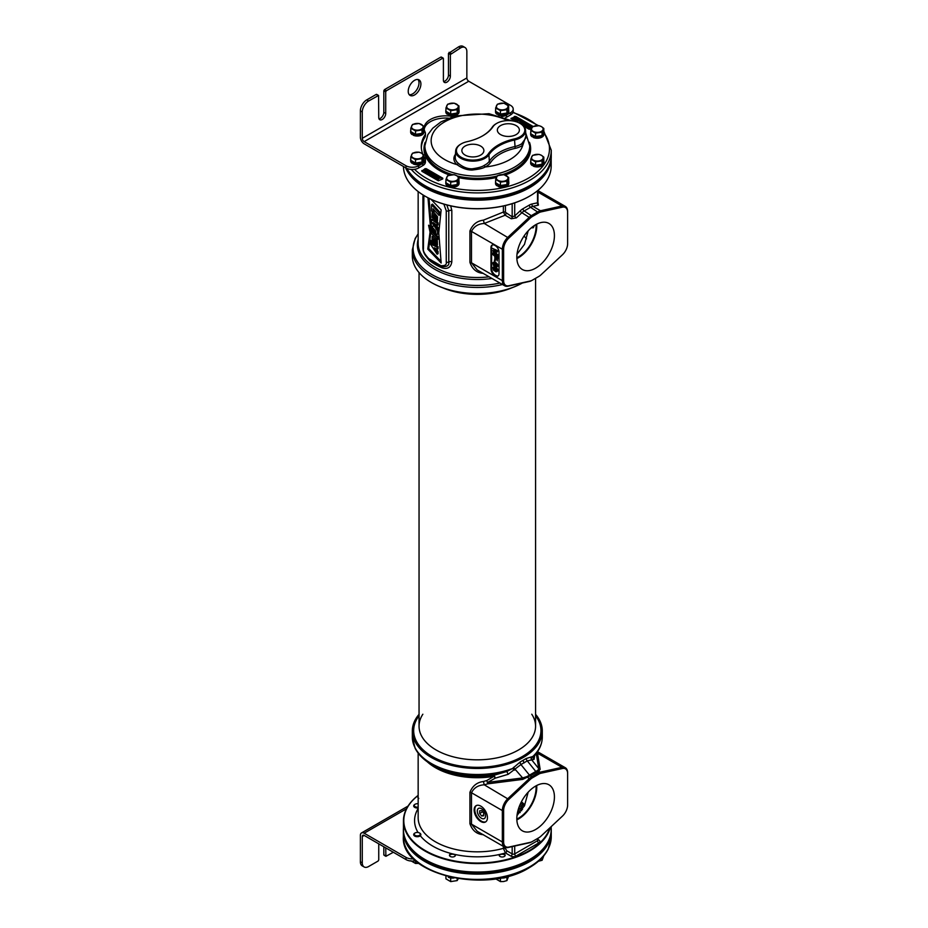<?xml version="1.0" encoding="UTF-8"?>
<svg xmlns="http://www.w3.org/2000/svg" width="928" height="928" viewBox="0 0 928 928"><rect width="100%" height="100%" fill="white"/><g stroke="black" fill="none" stroke-linecap="round" stroke-linejoin="round"><path stroke-width="1.39" d="M522.383 283.005A64.531 37.259 180 0 1 431.671 282.68A64.531 37.259 180 0 1 431.52 282.599M418.157 233.81L415.152 238.554L412.322 249.934L412.322 255.977A64.983 37.514 0 0 0 431.358 282.506A64.983 37.514 0 0 0 522.36 283.017M567.623 212.28L567.623 211.549A11.298 6.519 120 0 0 565.291 206.376A11.298 6.519 120 0 0 561.997 205.993L540.514 210.749A11.298 6.519 120 0 0 538.159 211.7L531.814 215.354A11.298 6.519 120 0 0 529.47 217.117L507.976 237.174A11.298 6.519 120 0 0 502.35 249.238L502.35 280.639A11.298 6.519 120 0 0 504.681 285.801A11.298 6.519 120 0 0 507.976 286.195L529.47 281.439A11.298 6.519 120 0 0 531.814 280.488L538.785 276.463A10.394 6.009 120 0 0 540.954 274.839L562.438 254.782A10.394 6.009 120 0 0 567.623 243.681L567.623 212.28A10.394 6.009 120 0 0 562.438 207.164L540.954 211.92A10.394 6.009 120 0 0 538.785 212.79L532.452 216.456A10.394 6.009 120 0 0 530.282 218.08L508.799 238.136A10.394 6.009 120 0 0 503.614 249.238L503.614 280.639A10.394 6.009 120 0 0 508.799 285.754L530.282 280.998A10.394 6.009 120 0 0 532.452 280.128M503.359 206.004L503.359 212.071L483.418 220.156C476.98 220.968 472.491 224.576 469.928 230.979L469.928 262.38A2.691 1.554 180 0 1 471.494 262.821L477.189 269.932L504.681 285.801M469.928 262.38C472.329 269.271 476.83 272.936 483.418 273.377M423.864 195.46L423.435 248.832C422.89 250.943 424.676 254.237 428.817 258.715A1.798 0.893 125.9 0 0 429.026 259.422A1.798 0.893 125.9 0 0 429.13 259.48L441.438 266.591A2.691 1.311 113.3 0 1 441.983 267.821C447.679 269.48 450.95 267.438 451.82 261.731L451.82 210.494L450.672 205.865M427.344 257.949L429.861 260.814A2.691 1.763 127.8 0 0 429.525 259.794M529.412 196.249A73.498 42.433 180 0 1 529.285 196.33A73.498 42.433 180 0 1 425.337 196.33A73.498 42.433 180 0 1 425.21 196.249M405.559 167.713A73.88 42.653 0 0 0 457.434 198.615A73.88 42.653 0 0 0 529.552 187.7A73.88 42.653 0 0 0 551.116 159.43M403.436 166.483A73.88 42.653 0 0 0 425.07 196.168A73.88 42.653 0 0 0 529.552 196.168L529.552 196.168A73.88 42.653 0 0 0 551.186 166.008L551.186 158.63M517 254.191L524.471 244.377L528.183 230.817M526.489 238.856A54.021 31.192 0 0 0 524.018 236.083M536.013 224.53A24.87 14.361 -60 0 1 536.094 226.42A24.87 14.361 -60 0 1 516.826 257.764M531.245 227.87L533.264 227.754L534.424 225.492M536.697 224.17A25.833 14.906 -60 0 1 536.767 226.038A25.833 14.906 120 0 1 516.85 258.541M554.422 235.608A26.587 15.347 120 0 0 548.61 223.277A26.587 15.347 120 0 0 528.241 230.759A26.587 15.347 120 0 0 516.826 257.311A26.587 15.347 120 0 0 522.035 269.306A26.587 15.347 120 0 0 542.625 262.566A26.587 15.347 120 0 0 554.422 235.608M499.02 252.207A5.382 3.109 -120 0 0 495.216 245.618L494.775 245.363A5.382 3.109 -120 0 0 492.084 245.096A5.382 3.109 -120 0 0 490.97 247.556L490.97 268.981A5.382 3.109 -120 0 0 494.775 275.57L495.216 275.825A5.382 3.109 -120 0 0 497.907 276.092A5.382 3.109 -120 0 0 499.02 273.632L499.02 252.207M492.42 244.946A5.382 3.109 -120 0 0 491.608 247.196L491.608 268.61A5.382 3.109 -120 0 0 495.401 275.198L495.854 275.454A5.382 3.109 -120 0 0 498.208 275.871M494.554 253.309L493.406 252.648L492.78 253.657L497.211 256.221L497.211 255.258L493.244 251.372L497.211 252.056L497.211 251.094L492.78 248.53L496.271 251.186L492.78 250.664L496.271 255.038L492.78 253.019M497.211 256.221L497.849 254.887L494.473 251.581M497.211 252.056L497.849 250.734L492.78 248.53M495.192 250.572L492.78 250.664M495.424 259.457L495.424 256.673L496.642 257.381L497.211 260.919L497.211 257.068L492.78 254.516L494.856 256.348L494.856 259.121L496.051 259.086L496.051 257.044M497.211 260.919L497.849 256.708L493.406 254.144L492.78 254.516M494.856 261.905L495.482 260.037L494.38 260.13L494.856 261.905L494.38 260.13M496.84 266.997L497.849 265.675L497.188 263.796L494.728 262.056L492.872 262.891L493.441 265.35L495.888 267.09L497.118 266.626L496.84 264.642L495.424 263.076L493.151 262.52M496.84 271.684L497.849 270.373L497.188 268.494L494.728 266.754L492.872 267.589L493.441 270.048L495.888 271.788L497.118 271.324L496.55 268.853L493.151 267.218M496.666 266.162L494.728 265.153L493.963 262.984M496.666 270.86L494.728 269.851L493.963 267.682M497.849 250.734L497.211 251.094M497.849 254.887L497.211 255.258M495.32 263.564L496.642 265.176L496.457 266.452L494.659 265.953L493.336 264.341L493.534 263.053L495.32 263.564M495.32 268.25L496.642 269.874L496.457 271.15L494.659 270.651L493.336 269.027L493.534 267.751L495.32 268.25M497.849 256.708L497.211 257.068M495.482 260.037L494.856 260.408M496.051 262.717L495.424 263.076M495.204 262.23L494.566 262.589M496.526 263.1L495.888 263.459M496.805 263.366L496.178 263.726M497.188 263.796L496.55 264.167M497.466 264.283L496.84 264.642M497.756 264.979L497.118 265.338M497.849 265.675L497.211 266.034M497.756 266.255L497.118 266.626M494.067 261.998L493.441 262.357M494.45 261.998L493.812 262.369M494.728 262.056L494.102 262.427M493.882 263.378L493.244 263.749M493.974 263.97L493.336 264.341M494.16 264.399L493.534 264.77M494.728 265.153L494.102 265.524M495.297 265.582L494.659 265.953M495.958 265.965L495.32 266.336M496.526 266.185L495.888 266.556M496.051 267.415L495.424 267.774M495.204 266.916L494.566 267.287M496.526 267.786L495.888 268.157M496.805 268.064L496.178 268.424M497.188 268.494L496.55 268.853M497.466 268.981L496.84 269.34M497.756 269.677L497.118 270.036M497.849 270.373L497.211 270.732M497.756 270.953L497.118 271.324M494.067 266.696L493.441 267.055M494.45 266.696L493.812 267.067M494.728 266.754L494.102 267.125M493.882 268.076L493.244 268.447M493.974 268.668L493.336 269.027M494.16 269.097L493.534 269.456M494.728 269.851L494.102 270.21M495.297 270.28L494.659 270.651M495.958 270.663L495.32 271.034M496.526 270.883L495.888 271.254M483.418 220.156L484.254 223.474C478.222 223.787 473.964 226.444 471.494 231.42L471.494 262.821L502.35 280.639L503.614 280.639M505.412 205.529L505.412 212.268A1.798 1.032 180 0 0 503.359 212.071L505.122 215.226L484.254 223.474L508.799 238.136M514.704 202.849L514.704 215.957L512.175 216.862A1.798 1.032 -60 0 1 511.282 218.776L516.351 217.871A1.798 0.684 47 0 1 514.704 215.957L520.214 210.818A13.085 7.552 -60 0 1 522.94 208.765L529.285 205.111A13.085 7.552 -60 0 1 532.011 204.009L537.521 202.791A1.798 1.299 -102.5 0 0 538.414 205.134L538.066 202.907M538.043 192.224A2.691 2.482 -164.8 0 0 538.263 192.293L538.043 192.989M538.043 190.832L538.263 192.293L561.997 205.993L562.438 207.164M538.159 276.834L538.159 276.834A11.298 6.519 120 0 0 538.17 276.822L538.785 276.463M537.521 202.223L537.521 190.727M428.817 258.715L440.881 265.675C445.046 265.953 446.832 264.724 446.252 262.009L446.252 210.784L443.862 204.102M427.982 197.78L430.453 227.128L428.574 225.214L430.047 232.139L427.773 249.122L441.16 262.995L438.782 232.974L441.148 209.879L430.905 199.23M436.578 217.268L432.158 212.802L432.065 217.338L436.508 221.769L436.578 217.268M435.812 218.962C435.29 216.468 434.304 215.342 432.877 215.563C433.399 218.022 434.385 219.159 435.812 218.962L435.638 219.321M436.578 240.955L432.158 236.489L432.065 241.025L436.508 245.468L436.578 240.955M435.812 242.718C435.29 240.224 434.304 239.099 432.877 239.32C433.399 241.79 434.385 242.916 435.812 242.718L435.638 243.078M431.543 204.682L438.99 212.895L438.99 215.354L433.086 208.846L433.086 212.628L431.543 210.923L431.543 204.682L432.494 204.137L439.942 212.35L439.942 214.797L438.99 215.354M437.134 230.48L431.497 221.862L431.497 219.472L437.146 223.346L437.146 225.458L433.225 222.581L437.134 228.218L437.134 230.48L438.086 229.935L438.086 227.673L435.94 224.576M433.817 228.798C432.668 228.671 432.448 229.657 433.167 231.768L431.891 230.411L432.17 226.362L436.589 234.784L433.817 233.102L433.817 228.798L433.086 228.532M435.8 231.571L434.849 232.383C436.195 232.708 436.195 231.849 434.849 229.808L434.849 232.383L435.708 232.766M429.235 225.898L432.355 232.244L437.216 237.51L437.216 239.679L431.311 233.288L428.84 226.049L429.792 225.504M434.292 247.776L437.123 251.998L437.123 254.226L429.316 242.463L429.536 240.758L432.367 244.795L437.123 247.219L437.123 249.365L434.292 247.776M446.252 210.784A1.798 1.032 -0 0 0 448.781 210.784L446.82 204.926M440.881 265.675A1.798 1.16 113.3 0 0 441.438 266.591C447.006 266.997 449.442 265.466 448.781 262.021L448.781 210.784A2.691 1.554 0 0 1 451.82 210.494M433.805 212.21L437.529 216.723L437.459 221.224L436.508 221.769M433.828 238.774C434.35 241.234 435.336 242.37 436.763 242.173M433.828 215.018C434.35 217.477 435.336 218.614 436.763 218.416M429.502 242.742L428.724 248.576L441.032 261.325M430.847 232.696L429.792 240.607M429.026 198.314L431.404 226.583L430.453 227.128M432.158 236.489L433.701 235.874M436.23 234.865L438.155 236.953L438.155 239.122L437.216 239.679L437.459 244.911L436.508 245.468M434.037 209.89L434.037 212.083L433.086 212.628M436.566 221.746L438.097 222.801L438.097 224.912L437.146 225.458M431.497 219.472L433.109 219.379M432.17 226.362L434.118 225.864M437.564 230.237L437.54 234.227L436.589 234.784M433.77 228.717L433.817 229.819M432.355 232.244L433.817 232.255M431.056 226.78L431.694 229.286M436.404 248.959L438.074 251.453L438.074 253.68L437.123 254.226M435.8 245.514L438.074 246.674L438.074 248.808L437.123 249.365M429.536 240.758L430.488 240.201L433.318 244.238L435.093 245.143M427.773 249.122L428.724 248.576M438.99 212.895L439.942 212.35M437.134 228.218L438.086 227.673M437.146 223.346L438.097 222.801M437.216 237.51L438.155 236.953M430.256 227.476L431.207 226.931M437.123 251.998L438.074 251.453M437.123 247.219L438.074 246.674M432.367 244.795L433.318 244.238M535.572 714.328A64.983 37.514 180 0 1 542.3 730.951L542.3 736.994C542.207 743.954 539.377 750.358 533.832 756.192L526.199 758.512L520.121 762.027L512.569 768.5L506.804 771.47L494.23 775.216L495.262 778.151L487.699 782.385L522.65 777.942L526.849 776.632L537.857 770.286L538.762 768.639L536.407 754.267L534.69 755.392L534.076 759.371L527.278 760.879L520.933 764.544L508.161 774.323L495.262 778.151L494.009 776.33L486.782 780.529L483.418 781.492C476.98 782.304 472.491 785.912 469.928 792.315L469.928 823.716C472.329 830.606 476.83 834.272 483.418 834.713M542.3 730.951A64.983 37.514 180 0 1 523.264 757.48A64.983 37.514 180 0 1 452.446 765.612A64.983 37.514 180 0 1 412.322 730.951A64.983 37.514 180 0 1 419.05 714.328M535.572 714.56A64.531 37.259 0 0 1 522.94 756.923A64.531 37.259 180 0 1 440.081 761.018A64.531 37.259 180 0 1 419.05 714.56M533.832 756.192L533.484 756.749A2.691 2.598 -161.1 0 0 534.076 759.371M542.3 736.994A64.983 37.514 180 0 1 531.895 757.352A2.691 2.413 -70.8 0 0 532.208 759.928M427.182 761.702A59.16 34.15 0 0 0 494.009 776.33A2.691 0.615 -99.6 0 1 494.23 775.216A59.949 34.614 180 0 1 434.919 766.482L431.914 764.753A64.194 37.062 180 0 0 506.804 771.47L508.161 774.323M412.322 730.951L412.322 736.994A64.983 37.514 180 0 0 446.229 769.938A64.983 37.514 180 0 0 512.569 768.5L514.53 770.136M513.474 767.398L522.65 777.942L522.708 779.392L530.248 775.785L531.814 776.69A11.298 6.519 120 0 0 529.47 778.453L507.976 798.509A11.298 6.519 120 0 0 502.35 810.573L502.35 841.974A11.298 6.519 120 0 0 504.681 847.136A11.298 6.519 120 0 0 507.976 847.531L529.47 842.775A11.298 6.519 120 0 0 531.814 841.824L538.785 837.798A10.394 6.009 120 0 0 540.954 836.174L562.438 816.118A10.394 6.009 120 0 0 567.623 805.017L567.623 773.616A10.394 6.009 120 0 0 562.438 768.5L540.954 773.256A10.394 6.009 120 0 0 538.785 774.126L532.452 777.78A10.394 6.009 120 0 0 530.282 779.416L508.799 799.46A10.394 6.009 120 0 0 503.614 810.573L503.614 841.974A10.394 6.009 120 0 0 508.799 847.09L530.282 842.334A10.394 6.009 120 0 0 532.452 841.452M520.121 762.027A2.691 1.508 -114.9 0 0 520.933 764.544L529.296 774.938A2.691 1.554 60 0 0 530.248 775.785L538.785 771.087L540.154 769.324A2.691 2.459 -9.3 0 1 538.762 768.639L531.582 759.707A2.691 2.39 -69.8 0 1 531.303 757.109M526.199 758.512A2.691 1.589 -125.3 0 0 527.278 760.879L535.63 771.272A2.691 1.554 60 0 0 536.581 772.119L538.159 773.024L531.814 776.69L532.452 777.78M537.521 751.657L537.799 754.94A2.691 2.459 -9.3 0 1 536.407 754.267A2.691 2.61 -141.9 0 1 536.013 753.698M567.623 773.616L567.623 772.885A11.298 6.519 120 0 0 565.291 767.711A11.298 6.519 120 0 0 561.997 767.328L540.514 772.084A11.298 6.519 120 0 0 538.159 773.024L538.785 774.126M536.767 752.712A2.691 2.482 -164.8 0 0 538.263 753.629L561.997 767.328L562.438 768.5M418.157 753.107L418.157 817.672A59.16 34.15 0 0 0 503.359 848.343L505.482 852.971A62.744 36.227 180 0 1 503.092 853.621L499.531 854.479A2.981 1.717 0 0 0 499.206 855.256A2.981 1.717 0 0 0 502.176 856.985A2.981 1.717 0 0 0 505.157 855.256A2.981 1.717 0 0 0 503.092 853.621M451.53 853.621L455.091 854.479A2.981 1.717 0 0 1 455.416 855.256A2.981 1.717 0 0 1 454.546 856.474A2.981 1.717 0 0 1 451.298 856.846A2.981 1.717 0 0 1 449.465 855.256A2.981 1.717 0 0 1 450.335 854.05A2.981 1.717 0 0 1 451.53 853.621A62.744 36.227 180 0 1 420.303 835.734M418.737 798.486L417.113 796.247A73.498 42.433 0 0 0 449.117 859.792A73.498 42.433 0 0 0 549.678 828.031M551.186 826.616L551.186 829.377A73.88 42.653 180 0 1 529.552 859.548L528.914 859.908A72.987 42.131 180 0 1 425.708 859.908A72.987 42.131 180 0 1 425.384 859.722M528.914 859.908L529.552 859.548A73.88 42.653 180 0 1 425.07 859.548A73.88 42.653 180 0 1 403.436 829.377L403.436 820.909A73.88 42.653 180 0 1 417.867 795.586M550.327 827.428A73.88 42.653 180 0 1 529.552 851.069A73.88 42.653 180 0 1 449.036 860.314A73.88 42.653 180 0 1 403.436 820.909M418.157 795.319L417.113 796.247M517 815.515L524.471 805.713L528.183 792.152M536.013 785.865A24.87 14.361 -60 0 1 536.094 787.756A24.87 14.361 -60 0 1 516.826 819.099M536.697 785.506A25.833 14.906 120 0 1 536.767 787.373A25.833 14.906 -60 0 1 516.85 819.865M516.826 818.647A26.587 15.347 120 0 0 522.035 830.641A26.587 15.347 120 0 0 542.625 823.89A26.587 15.347 120 0 0 554.422 796.943A26.587 15.347 120 0 0 548.61 784.601A26.587 15.347 120 0 0 528.241 792.094A26.587 15.347 120 0 0 516.826 818.647M469.928 823.716A2.691 1.554 180 0 1 471.494 824.157L477.189 831.268L504.681 847.136M483.418 781.492L484.254 784.81C478.222 785.123 473.964 787.779 471.494 792.756L471.494 824.157L502.35 841.974L503.614 841.974M522.708 779.392L487.768 783.835L486.782 780.529L487.768 783.835L484.254 784.81L508.799 799.46M540.154 769.324L537.799 754.94A2.691 2.482 23.6 0 1 536.059 753.64M487.455 817.672A9.408 5.429 60 0 1 485.506 821.976A9.408 5.429 60 0 1 478.245 819.459A9.408 5.429 60 0 1 474.138 809.993A9.408 5.429 60 0 1 476.087 805.678A9.408 5.429 60 0 1 483.349 808.195A9.408 5.429 60 0 1 487.455 817.672M538.159 838.17L538.159 838.17A11.298 6.519 120 0 0 538.17 838.158L538.785 837.798M485.808 821.779A9.408 5.429 60 0 1 478.674 818.867A9.408 5.429 60 0 1 474.776 809.622A9.408 5.429 60 0 1 476.424 805.516M485.564 815.851A5.846 3.376 -120 0 0 483.059 810.005A5.846 3.376 -120 0 0 478.57 808.358A5.846 3.376 -120 0 0 477.294 811.072A5.846 3.376 -120 0 0 479.892 817.011A5.846 3.376 -120 0 0 484.416 818.496A5.846 3.376 -120 0 0 485.564 815.851M518.659 808.23A3.016 1.74 0 0 0 522.058 807.244A3.016 1.74 0 0 0 521.432 805.295A3.016 1.74 0 0 0 519.958 804.831M517.012 815.422A3.016 1.74 0 0 0 517.464 815.016A3.016 1.74 0 0 0 517.314 813.427M522.51 809.425A3.016 1.74 0 0 0 518.126 809.947M517.789 811.223A3.016 1.74 0 0 0 517.975 811.536A3.016 1.74 0 0 0 518.59 812.058A3.016 1.74 0 0 0 520.214 812.545M521.536 807.696A2.239 1.299 0 0 0 521.536 807.627A2.239 1.299 0 0 0 520.886 806.71A2.239 1.299 0 0 0 519.344 806.339M521.629 810.747A2.239 1.299 0 0 0 518.485 811.93A2.239 1.299 0 0 0 518.485 812M511.943 287.773A58.267 33.64 180 0 1 442.679 287.773M535.572 715.801A63.638 36.737 0 0 1 522.313 756.564A63.638 36.737 180 0 1 441.392 760.914A63.638 36.737 180 0 1 419.05 715.801M531.767 714.224A58.267 33.64 0 0 1 535.572 726.195A58.267 33.64 0 0 1 518.508 749.975A58.267 33.64 180 0 1 455.01 757.271A58.267 33.64 180 0 1 419.05 726.195A58.267 33.64 180 0 1 422.855 714.224M406.394 168.177A73.95 42.688 0 0 0 425.024 186.261A73.95 42.688 0 0 0 505.609 195.518A73.95 42.688 0 0 0 551.255 156.078A73.95 42.688 0 0 0 551.255 155.776M405.907 167.91A73.95 42.688 0 0 0 425.024 186.992A73.95 42.688 0 0 0 505.609 196.249A73.95 42.688 0 0 0 551.255 156.809A73.95 42.688 0 0 0 551.255 156.438M403.436 828.298A73.95 42.688 0 0 0 403.367 830.119A73.95 42.688 0 0 0 425.024 860.302A73.95 42.688 0 0 0 505.609 869.559A73.95 42.688 0 0 0 551.255 830.119A73.95 42.688 0 0 0 551.186 828.298M403.367 830.479A73.95 42.688 0 0 0 403.367 830.85A73.95 42.688 0 0 0 425.024 861.033A73.95 42.688 0 0 0 505.609 870.29A73.95 42.688 0 0 0 551.255 830.85A73.95 42.688 0 0 0 551.255 830.479M406.812 168.374A73.95 42.688 0 0 0 425.024 185.681A73.95 42.688 0 0 0 529.598 185.681L529.598 185.681A73.95 42.688 0 0 0 551.255 155.486L551.255 150.22L543.796 131.126M529.088 185.971L529.598 185.681L529.088 185.971A73.231 42.282 180 0 1 425.523 185.971A73.231 42.282 180 0 1 425.279 185.82M442.772 178.211L442.772 178.942L442.772 178.211L426.288 168.699L425.024 168.699L421.857 171.262L438.329 180.774L442.772 178.942L437.993 176.181L436.241 177.202L437.946 178.57L435.487 177.782L437.134 179.046L438.55 178.454L436.902 177.19L437.981 176.575L440.232 177.48L439.895 178.408L439.895 177.677M533.113 126.452L515.655 116.371L510.957 118.564L515.945 121.661M523.589 126.08L528.972 129.178L531.535 128.424M526.037 137.715L521.78 143.701A17.62 10.173 180 0 1 514.704 146.601A44.231 25.532 0 0 0 489.323 161.252A17.62 10.173 180 0 1 484.312 165.335A1.346 0.708 -116.2 0 0 485.182 166.97C483.128 168.281 478.802 169.302 472.201 170.033C467.213 170.114 462.156 168.328 457.017 164.639A18.966 10.95 180 0 1 455.451 154.315M484.312 165.335C482.456 166.762 478.407 167.922 472.178 168.815C467.41 168.942 462.736 167.063 458.142 163.177A17.62 10.173 180 0 1 455.265 157.215L455.671 150.835A17.214 9.941 180 0 1 460.706 144.176A17.214 9.941 180 0 1 460.972 144.026M525.932 135.987L522.8 145.244A18.966 10.95 180 0 1 515.179 148.364A42.885 24.754 0 0 0 490.576 162.574A1.346 1.021 -146.3 0 1 489.323 161.252L488.94 154.779A17.214 9.941 180 0 1 469.417 160.938A17.214 9.941 180 0 1 455.671 150.835M466.958 141.717A16.449 9.5 0 0 0 461.239 143.863A16.449 9.5 0 0 0 463.907 158.549A16.449 9.5 0 0 0 488.232 154.002A45.391 26.204 180 0 1 514.274 138.956A16.449 9.5 0 0 0 520.005 123.378A16.449 9.5 0 0 0 496.735 123.378A16.449 9.5 0 0 0 493.012 126.684A45.391 26.204 180 0 1 482.746 135.79A45.391 26.204 180 0 1 466.958 141.717M496.735 123.378L496.202 123.691A17.214 9.941 180 0 0 492.304 127.136A44.637 25.775 180 0 1 482.479 135.952M488.232 154.002L488.94 154.779A44.637 25.775 180 0 1 514.553 139.989L514.274 138.956M516.154 125.593A11.02 6.357 0 0 0 504.043 124.248A11.02 6.357 0 0 0 497.35 130.233A11.02 6.357 0 0 0 500.575 134.595A11.02 6.357 0 0 0 512.465 135.998A11.02 6.357 0 0 0 519.378 130.233A11.02 6.357 0 0 0 516.154 125.593M465.09 155.08A11.02 6.357 180 0 1 461.866 150.73A11.02 6.357 180 0 1 468.547 144.733A11.02 6.357 180 0 1 480.669 146.09A11.02 6.357 180 0 1 483.882 150.73A11.02 6.357 180 0 1 476.98 156.484A11.02 6.357 180 0 1 465.09 155.08M520.26 123.528A17.214 9.941 180 0 1 520.538 123.691A17.214 9.941 180 0 1 525.561 130.349A17.214 9.941 180 0 1 514.553 139.989L515.179 148.364M421.857 170.532L421.857 171.262L426.288 169.43L427.425 170.091L424.258 171.912L426.636 173.06L428.991 172.237L429.014 170.996L430.592 171.912L427.82 173.977L430.58 172.376L429.467 174.928L430.07 175.276L433.237 173.443L434.165 173.977L431.392 176.03L434.559 174.197L436.206 175.16L434.408 174.974L436.322 176.076L431.914 176.343L434.292 177.712L432.784 176.448L436.253 176.506L436.926 176.111L436.473 175.311L437.993 176.181M430.546 174.534L431.184 172.26L432.842 173.211L430.14 174.766L431.184 172.26L430.592 171.912M425.836 172.828L425.836 173.559L427.448 173.733M429.304 172.666L429.397 171.46M427.82 173.977L427.82 174.708L430.163 173.362M430.07 175.276L430.07 176.007L432.75 174.452M432.46 176.146L434.408 175.021M434.292 177.712L434.292 178.443L434.629 177.515M434.118 177.225L436.241 177.236M434.408 174.974L434.733 175.902L436.044 176.181L436.067 175.462M436.241 177.202L436.694 178.199L437.912 178.594L437.888 177.84M436.206 178.814L436.206 179.545L438.074 179.614L438.619 178.188M437.796 177.41L439.895 178.408M425.685 172.272L427.414 171.286L428.62 171.982L428.608 171.239L428.597 172.005L426.915 172.747L425.059 171.912L427.414 170.543L428.608 171.239M429.014 170.996L427.425 170.091M429.397 172.504L429.397 171.773M429.258 172.689L429.258 172.005M428.991 172.84L428.991 172.237M427.97 173.432L427.97 172.817M427.576 173.664L427.576 172.979M427.17 173.791L427.17 173.049M426.636 173.791L426.636 173.06M426.242 173.71L426.242 172.979M424.258 172.643L424.258 171.912M433.237 174.046L432.842 173.211M434.559 174.928L434.165 173.977M427.414 171.286L427.414 170.543M427.425 174.476L427.425 173.745M429.467 175.659L429.467 174.928M430.986 176.54L430.986 175.81M431.914 177.074L431.914 176.343M435.8 176.042L435.8 175.311M435.406 175.891L435.406 175.16M435.07 175.856L435.07 175.125M434.733 175.902L434.733 175.16M436.717 176.923L436.717 176.308M436.589 176.993L436.589 176.39M436.253 177.19L436.253 176.506M435.916 177.271L435.916 176.54M436.694 178.199L436.694 177.468M437.169 178.234L437.169 177.503M437.981 177.306L437.981 176.575M438.55 179.185L438.55 178.454M438.341 179.452L438.341 178.721M438.074 179.614L438.074 178.884M437.598 179.73L437.598 179M437.134 179.777L437.134 179.046M436.601 179.696L436.601 178.965M435.545 179.092L435.545 178.362M437.494 178.35L437.494 177.608M512.221 118.355L511.224 118.935L511.224 118.204M532.44 126.8L515.608 117.079M531.361 126.173L530.955 127.136L531.709 127.565M532.069 127.356L529.656 127.368L530.224 128.424M528.832 126.881L529.552 125.129L527.951 127.391L530.712 125.802M529.146 124.886L525.967 126.718L526.246 127.612L528.102 126.544M526.246 126.881L528.948 125.326L527.406 127.542L528.194 128.308M528.856 127.913L529.656 127.461M530.143 127.182L530.955 126.707M526.64 125.164L527.626 125.338L526.64 125.164L527.023 126.115M526.594 123.424L524.204 124.062L524.888 125.187L524.877 123.992L526.733 124.039L525.074 125.268L523.589 124.41L523.844 125.489L526.675 124.712L527.011 123.656M525.294 124.48L526.431 124.526M523.218 124.897L523.241 125.709M523.844 125.489L524.459 126.347L526.64 125.466M527.116 125.048L527.232 124.016M524.656 122.299L520.747 123.702L524.007 122.461L524.239 124.039M525.028 123.586L524.842 122.403M521.524 124.306L524.262 123.273L524.25 122.531M521.884 120.698L521.478 121.661L522.232 122.102M519.39 120.965L520.028 122.078L520.364 121.15L519.39 120.965L520.364 121.15M519.854 120.849L520.504 119.898L516.687 120.501L519.552 120.872M518.833 118.935L518.659 119.967M514.158 118.807L515.806 117.276L514.124 117.067L512.186 118.448L516.478 119.608L515.4 120.222L513.729 119.642L515.295 121.29L516.096 120.826L516.188 121.73M517.43 122.16L518.021 121.278L516.931 121.104M515.295 120.559L517.047 119.538L515.956 118.517L515.956 119.225L517.383 119.225M515.956 118.517L517.43 118.517L517.662 119.921L517.778 118.32M517.499 118.169L515.655 118.424L515.574 120.13M515.806 118.332L515.84 117.52M512.186 118.448L512.43 119.631L513.729 119.689M512.824 118.042L514.692 117.172L515.423 117.438L514.854 118.192L512.604 118.529L515.168 117.972M530.955 126.405L532.208 127.124M529.853 129.305L531.814 127.832M528.194 128.737L528.194 127.994L529.853 128.957M529.656 127.368L530.862 128.064L529.981 128.563L528.194 127.994M527.823 127.786L530.99 126.382M524.204 124.062L525.294 124.224M524.227 123.296L525.051 122.763M521.478 120.93L522.87 121.73L520.098 123.331L523.554 122.241M518.497 119.132L519.796 119.886L516.096 120.791L518.021 121.278M517.383 119.028L517.963 118.749M527.406 128.273L527.406 127.542M525.967 127.449L525.967 126.718M527.139 125.013L527.139 124.282M525.666 126.022L525.666 125.292M525.283 126.196L525.283 125.466M524.923 126.301L524.923 125.57M524.459 126.347L524.459 125.616M524.146 126.312L524.146 125.582M523.427 125.906L523.427 125.257M523.264 125.732L523.264 125.083M526.199 124.387L526.199 123.656M525.944 124.317L525.944 123.586M525.666 124.317L525.666 123.586M525.422 124.41L525.422 123.679M524.888 125.187L524.888 124.456M524.007 123.204L524.007 122.461M523.728 123.192L523.728 122.461M523.438 123.262L523.438 122.531M523.114 123.389L523.114 122.658M524.97 123.61L524.97 123.03M520.028 122.078L520.028 121.348M520.167 120.826L520.167 120.095M517.186 121.058L517.186 120.315M516.815 121.046L516.815 120.42M517.708 122.136L517.708 121.406M517.256 122.102L517.256 121.452M516.362 121.788L516.362 121.174M516.154 121.707L516.154 120.965M513.729 120.385L513.729 119.642M515.469 120.06L515.469 119.329M515.307 119.898L515.307 119.155M517.836 119.712L517.836 118.981M517.662 119.921L517.662 119.19M517.163 119.097L517.163 118.355M516.908 119.028L516.908 118.297M516.629 119.028L516.629 118.285M516.339 119.086L516.339 118.355M516.084 119.178L516.084 118.448M514.541 119.376L514.541 118.645M515.156 119.028L515.156 118.297M513.915 119.538L513.915 118.9M513.555 119.735L513.555 119.004M513.207 119.77L513.207 119.039M512.778 119.758L512.778 119.028M512.43 119.631L512.43 118.9M512.221 119.434L512.221 118.703M515.771 118.355L515.771 117.717M515.446 118.645L515.446 118.065M515.26 117.856L515.26 117.264M514.959 117.902L514.959 117.172M514.692 117.902L514.692 117.172M514.1 118.03L514.1 117.299M513.648 118.239L513.648 117.508M513.184 118.506L513.184 117.775M551.255 831.14A73.95 42.688 180 0 1 551.255 831.43A73.95 42.688 180 0 1 529.598 861.625A73.95 42.688 180 0 1 449.013 870.87A73.95 42.688 180 0 1 403.367 831.43A73.95 42.688 180 0 1 403.367 831.14M501.584 116.534A8.967 5.174 0 0 0 506.468 115.084L510.586 112.706A8.967 5.174 0 0 0 513.207 109.052A8.967 5.174 0 0 0 510.586 105.398L468.756 81.246L364.17 141.613A2.691 1.554 60 0 1 362.268 138.33L362.268 111.975L360.377 110.884A8.967 5.174 -60 0 1 366.711 99.899L376.223 94.412L376.849 94.784M443.665 81.525A4.93 2.842 120 0 0 448.468 75.017L448.468 53.43L458.606 46.841A8.967 5.174 -60 0 1 463.095 46.4L464.998 47.502A8.967 5.174 120 0 1 466.854 51.597L466.854 77.952A2.691 1.554 -120 0 0 468.756 81.246M464.998 47.502A8.967 5.174 120 0 0 460.508 47.943L450.37 54.532L450.37 76.119L448.468 75.017M450.37 76.119A4.93 2.842 120 0 1 448.224 81.084A4.93 2.842 120 0 1 444.419 82.395A4.93 2.842 120 0 1 443.398 80.144L443.398 58.557L442.772 58.186L386.361 90.758L385.723 91.849L385.723 113.436A4.93 2.842 -60 0 1 383.577 118.401A4.93 2.842 -60 0 1 379.772 119.724A4.93 2.842 -60 0 1 378.752 117.462L378.566 95.468L368.613 101.001A8.967 5.174 120 0 0 362.268 111.975M408.227 91.304A8.967 5.174 -60 0 1 412.136 82.279A8.967 5.174 -60 0 1 419.038 79.878A8.967 5.174 -60 0 1 420.906 83.984A8.967 5.174 -60 0 1 416.985 93.009A8.967 5.174 -60 0 1 410.083 95.41A8.967 5.174 -60 0 1 408.227 91.304M417.994 79.506A8.967 5.174 -60 0 1 419.004 82.882A8.967 5.174 -60 0 1 415.698 91.222A8.967 5.174 -60 0 1 409.236 94.679M360.377 110.884L360.377 137.228A5.382 3.109 -120 0 0 364.17 143.817L406.012 167.968L406.012 165.764L364.17 141.613M442.772 58.186L441.496 57.455M440.87 57.095L384.459 89.656L386.361 90.758M385.723 113.436L383.821 112.346L383.821 90.758L384.459 89.656M383.821 112.346A4.93 2.842 -60 0 1 379.018 118.842M422.843 154.118A56.016 32.341 180 0 1 421.289 146.554A56.016 32.341 180 0 1 424.85 135.198A8.967 5.174 0 0 0 425.43 133.388A8.967 5.174 0 0 0 425.036 131.88A21.506 12.424 180 0 1 424.108 128.261A21.506 12.424 180 0 1 451.878 116.383A8.967 5.174 0 0 0 453.038 116.534M425.43 159.732L425.43 161.924A8.967 5.174 180 0 1 422.797 165.59L422.797 163.386A8.967 5.174 0 0 0 425.43 159.732A8.967 5.174 0 0 0 424.85 157.911A56.016 32.341 180 0 1 423.771 156.09M422.797 163.386L418.679 165.764A8.967 5.174 0 0 1 406.012 165.764M425.43 133.388L425.43 135.581A8.967 5.174 180 0 1 424.85 137.402A56.016 32.341 180 0 0 421.324 147.656M424.189 129.363A21.506 12.424 180 0 1 448.549 118.158M513.207 109.052L513.207 111.244A8.967 5.174 180 0 1 510.586 114.91L506.468 117.288A8.967 5.174 180 0 1 505.308 117.844M422.797 165.59L418.679 167.968A8.967 5.174 180 0 1 406.012 167.968M415.605 860.732A8.967 5.174 180 0 1 406 859.572L364.17 835.42A2.691 1.554 60 0 0 362.836 835.281A2.691 1.554 60 0 0 362.28 836.511L362.28 862.866A8.967 5.174 120 0 0 364.136 866.961L362.233 865.87A8.967 5.174 -60 0 1 360.377 861.764L360.377 835.42A5.382 3.109 60 0 1 361.491 832.95A5.382 3.109 60 0 1 364.17 833.216L406 857.379A8.967 5.174 0 0 0 414.039 858.794M364.136 866.961A8.967 5.174 120 0 0 368.613 866.52L378.125 861.033L378.752 859.931L378.752 843.83M385.723 847.856L385.909 856.324L393.333 852.252M384.459 855.175L383.821 854.816L383.821 846.765M410.779 158.746A6.635 3.828 0 0 0 410.64 159.523A6.635 3.828 0 0 0 410.779 160.3A6.635 3.828 0 0 0 412.02 161.866L412.6 161.53M412.02 161.866L412.02 163.258L413.227 162.562A6.635 3.828 0 0 0 420.21 162.957A6.635 3.828 0 0 0 423.91 159.523A6.635 3.828 0 0 0 423.678 158.514M423.91 159.523L423.91 160.915A6.635 3.828 180 0 1 420.21 164.36A6.635 3.828 180 0 1 413.227 163.954L413.807 162.226M412.02 163.258A6.635 3.828 180 0 1 410.64 160.915L410.64 159.523M410.791 130.036A6.635 3.828 0 0 0 410.652 130.825A6.635 3.828 0 0 0 410.791 131.602A6.635 3.828 0 0 0 412.032 133.156L412.6 132.82M412.032 133.156L412.032 134.548L413.238 133.852A6.635 3.828 0 0 0 420.21 134.258A6.635 3.828 0 0 0 423.922 130.825A6.635 3.828 0 0 0 423.678 129.804M423.922 130.825L423.922 132.217A6.635 3.828 180 0 1 420.21 135.65A6.635 3.828 180 0 1 413.238 135.244L413.807 133.516M412.032 134.548A6.635 3.828 180 0 1 410.652 132.217L410.652 130.825M445.95 109.748A6.635 3.828 0 0 0 445.811 110.525A6.635 3.828 0 0 0 445.95 111.302A6.635 3.828 0 0 0 447.192 112.868L447.76 112.532M447.192 112.868L447.192 114.26L448.398 113.564A6.635 3.828 0 0 0 455.37 113.97A6.635 3.828 0 0 0 459.082 110.525A6.635 3.828 0 0 0 458.85 109.516M459.082 110.525L459.082 111.917A6.635 3.828 180 0 1 455.37 115.362A6.635 3.828 180 0 1 448.398 114.956L448.978 113.228M447.192 114.26A6.635 3.828 180 0 1 445.811 111.917L445.811 110.525M495.656 109.759A6.635 3.828 0 0 0 495.529 110.536A6.635 3.828 0 0 0 495.656 111.314A6.635 3.828 0 0 0 496.898 112.868L497.478 112.532M496.898 112.868L496.898 114.26L498.104 113.564A6.635 3.828 0 0 0 505.087 113.97A6.635 3.828 0 0 0 508.799 110.536A6.635 3.828 0 0 0 508.556 109.516M508.799 110.536L508.799 111.928A6.635 3.828 180 0 1 505.087 115.362A6.635 3.828 180 0 1 498.104 114.968L498.684 113.239M496.898 114.26A6.635 3.828 180 0 1 495.529 111.928L495.529 110.536M445.939 181.25A6.635 3.828 0 0 0 445.811 182.027A6.635 3.828 0 0 0 445.939 182.804A6.635 3.828 0 0 0 447.18 184.359L447.76 184.034M447.18 184.359L447.18 185.762L448.398 185.055A6.635 3.828 0 0 0 455.37 185.461A6.635 3.828 0 0 0 459.082 182.027A6.635 3.828 0 0 0 458.838 181.006M459.082 182.027L459.082 183.419A6.635 3.828 180 0 1 455.37 186.853A6.635 3.828 180 0 1 448.398 186.458L448.966 184.73M447.18 185.762A6.635 3.828 180 0 1 445.811 183.419L445.811 182.027M495.656 181.238A6.635 3.828 0 0 0 495.529 182.016A6.635 3.828 0 0 0 495.656 182.793A6.635 3.828 0 0 0 496.898 184.359L497.478 184.022M496.898 184.359L496.898 185.751L498.104 185.055A6.635 3.828 0 0 0 505.087 185.461A6.635 3.828 0 0 0 508.799 182.016A6.635 3.828 0 0 0 508.556 181.006M508.799 182.016L508.799 183.419A6.635 3.828 180 0 1 505.087 186.853A6.635 3.828 180 0 1 498.104 186.447L498.684 184.718M496.898 185.751A6.635 3.828 180 0 1 495.529 183.419L495.529 182.016M530.816 160.938A6.635 3.828 0 0 0 530.677 161.716A6.635 3.828 0 0 0 530.816 162.493A6.635 3.828 0 0 0 532.057 164.059L532.626 163.722M532.057 164.059L532.057 165.451L533.264 164.755A6.635 3.828 0 0 0 540.235 165.161A6.635 3.828 0 0 0 543.947 161.716A6.635 3.828 0 0 0 543.715 160.706M543.947 161.716L543.947 163.119A6.635 3.828 180 0 1 540.235 166.553A6.635 3.828 180 0 1 533.264 166.147L533.844 164.418M532.057 165.451A6.635 3.828 180 0 1 530.677 163.119L530.677 161.716M530.804 132.24A6.635 3.828 0 0 0 530.665 133.017A6.635 3.828 0 0 0 530.804 133.794A6.635 3.828 0 0 0 532.046 135.349L532.626 135.024M532.046 135.349L532.046 136.752L533.252 136.056A6.635 3.828 0 0 0 540.235 136.451A6.635 3.828 0 0 0 543.936 133.017A6.635 3.828 0 0 0 543.704 131.996M543.936 133.017L543.936 134.409A6.635 3.828 180 0 1 540.235 137.843A6.635 3.828 180 0 1 533.252 137.448L533.832 135.72M532.046 136.752A6.635 3.828 180 0 1 530.665 134.409L530.665 133.017M507.755 876.322A6.635 3.828 180 0 1 500.575 877.958M454.059 877.958A6.635 3.828 180 0 1 448.375 877.285L448.375 876.705M412.113 161.078A5.823 3.364 0 0 0 413.157 161.901A5.823 3.364 0 0 0 414.584 162.504M416.718 162.876A5.823 3.364 0 0 0 420.651 162.261M422.53 160.973A5.823 3.364 0 0 0 423.087 159.778M410.779 156.925L410.779 160.312L415.535 163.05L422.031 162.052L423.771 158.294L423.771 154.918L421.393 153.12L419.015 152.169L412.519 153.178L410.779 156.925L415.535 159.674L422.031 158.665L423.771 154.918M422.031 162.052L422.031 158.665M415.535 163.05L415.535 159.674M421.393 153.12A5.823 3.364 0 0 0 415.767 152.25A5.823 3.364 0 0 0 411.649 154.628A5.823 3.364 0 0 0 413.157 157.876A5.823 3.364 0 0 0 418.783 158.746A5.823 3.364 0 0 0 422.901 156.368A5.823 3.364 0 0 0 421.393 153.12M412.113 132.379A5.823 3.364 0 0 0 413.169 133.203A5.823 3.364 0 0 0 414.596 133.806M416.73 134.166A5.823 3.364 0 0 0 420.662 133.562M422.542 132.275A5.823 3.364 0 0 0 423.087 131.08M410.791 128.226L410.791 131.602L415.547 134.351L418.795 133.852L422.043 133.342L423.783 129.595L423.783 126.22L419.027 123.47L412.531 124.468L410.791 128.226L415.547 130.976L422.043 129.966L423.783 126.22M422.043 133.342L422.043 129.966M415.547 134.351L415.547 130.976M421.405 124.422A5.823 3.364 0 0 0 415.779 123.54A5.823 3.364 0 0 0 411.661 125.93A5.823 3.364 0 0 0 413.169 129.178A5.823 3.364 0 0 0 418.795 130.048A5.823 3.364 0 0 0 422.913 127.67A5.823 3.364 0 0 0 421.405 124.422M447.273 112.079A5.823 3.364 0 0 0 448.328 112.903A5.823 3.364 0 0 0 449.755 113.506M451.89 113.877A5.823 3.364 0 0 0 455.822 113.262M457.701 111.975A5.823 3.364 0 0 0 458.258 110.792M445.95 107.938L445.95 111.314L450.706 114.063L457.202 113.054L458.942 109.307L458.942 105.92L454.186 103.17L447.69 104.18L445.95 107.938L450.706 110.676L457.202 109.678L458.942 105.92M457.202 113.054L457.202 109.678M450.706 114.063L450.706 110.676M456.564 104.122A5.823 3.364 0 0 0 450.938 103.252A5.823 3.364 0 0 0 446.82 105.63A5.823 3.364 0 0 0 448.328 108.878A5.823 3.364 0 0 0 453.954 109.748A5.823 3.364 0 0 0 458.072 107.37A5.823 3.364 0 0 0 456.564 104.122M496.99 112.091A5.823 3.364 0 0 0 498.034 112.914A5.823 3.364 0 0 0 499.473 113.518M501.607 113.877A5.823 3.364 0 0 0 505.54 113.274M507.419 111.986A5.823 3.364 0 0 0 507.964 110.792M495.656 107.938L495.656 111.314L500.424 114.063L503.672 113.564L506.92 113.054L508.66 109.307L508.66 105.931L503.904 103.182L497.408 104.191L495.656 107.938L500.424 110.687L506.92 109.678L508.66 105.931M506.92 113.054L506.92 109.678M500.424 114.063L500.424 110.687M506.282 104.133A5.823 3.364 0 0 0 500.656 103.263A5.823 3.364 0 0 0 496.526 105.641A5.823 3.364 0 0 0 498.034 108.889A5.823 3.364 0 0 0 503.672 109.759A5.823 3.364 0 0 0 507.79 107.381A5.823 3.364 0 0 0 506.282 104.133M418.841 863.376L415.535 863.469L410.779 860.72M415.535 860.743L415.535 863.469M419.584 833.054A3.584 2.065 180 0 1 419.804 833.17A3.584 2.065 180 0 1 420.86 834.632A3.584 2.065 180 0 1 419.804 836.105A3.584 2.065 180 0 1 415.906 836.546A3.584 2.065 180 0 1 413.691 834.632A3.584 2.065 180 0 1 414.735 833.17L415.152 832.926A3.004 1.728 180 0 1 415.152 832.926A3.004 1.728 180 0 1 419.398 832.938A3.004 1.728 180 0 1 419.398 835.386A3.004 1.728 180 0 1 415.152 835.386A3.004 1.728 180 0 1 415.152 832.938L414.735 833.17A3.584 2.065 180 0 1 414.746 833.17M418.157 807.94A3.584 2.065 180 0 1 413.691 805.933A3.584 2.065 180 0 1 414.746 804.472L415.164 804.228A3.004 1.728 180 0 1 418.157 803.799M418.157 807.105A3.004 1.728 180 0 1 414.712 806.339A3.004 1.728 180 0 1 415.164 804.228L414.746 804.472A3.584 2.065 180 0 1 414.758 804.46M481.678 816.002L483.697 815.816L483.697 813.137L481.678 810.631L479.672 810.817L479.672 813.496L481.678 816.002L483.697 814.842M479.672 813.496L482.618 811.791M447.273 183.582A5.823 3.364 0 0 0 448.328 184.405A5.823 3.364 0 0 0 449.755 185.008M451.89 185.368A5.823 3.364 0 0 0 455.822 184.765M457.701 183.477A5.823 3.364 0 0 0 458.246 182.282M445.939 179.429L445.939 182.804L450.706 185.554L457.202 184.556L458.942 180.798L458.942 177.422L456.564 175.624L454.186 174.673L447.69 175.682L445.939 179.429L450.706 182.178L457.202 181.169L458.942 177.422M457.202 184.556L457.202 181.169M450.706 185.554L450.706 182.178M456.564 175.624A5.823 3.364 0 0 0 450.938 174.754A5.823 3.364 0 0 0 446.82 177.132A5.823 3.364 0 0 0 448.328 180.38A5.823 3.364 0 0 0 453.954 181.25A5.823 3.364 0 0 0 458.072 178.872A5.823 3.364 0 0 0 456.564 175.624M496.99 183.57A5.823 3.364 0 0 0 498.034 184.394A5.823 3.364 0 0 0 499.473 184.997M501.607 185.368A5.823 3.364 0 0 0 505.54 184.765M507.419 183.466A5.823 3.364 0 0 0 507.964 182.282M495.656 179.429L495.656 182.804L500.424 185.554L503.672 185.055L506.92 184.544L508.66 180.798L508.66 177.41L503.904 174.673L497.408 175.67L495.656 179.429L500.424 182.166L506.92 181.169L508.66 177.41M506.92 184.544L506.92 181.169M500.424 185.554L500.424 182.166M506.282 175.612A5.823 3.364 0 0 0 500.656 174.742A5.823 3.364 0 0 0 496.538 177.12A5.823 3.364 0 0 0 498.034 180.368A5.823 3.364 0 0 0 503.672 181.238A5.823 3.364 0 0 0 507.79 178.86A5.823 3.364 0 0 0 506.282 175.612M532.138 163.27A5.823 3.364 0 0 0 533.194 164.094A5.823 3.364 0 0 0 534.621 164.697M536.755 165.068A5.823 3.364 0 0 0 540.688 164.465M542.567 163.166A5.823 3.364 0 0 0 543.124 161.982M530.816 159.129L530.816 162.504L535.572 165.254L542.068 164.244L543.808 160.498L543.808 157.11L541.43 155.312L539.052 154.373L532.556 155.37L530.816 159.129L535.572 161.866L542.068 160.869L543.808 157.11M542.068 164.244L542.068 160.869M535.572 165.254L535.572 161.866M541.43 155.312A5.823 3.364 0 0 0 535.804 154.442A5.823 3.364 0 0 0 531.686 156.82A5.823 3.364 0 0 0 533.194 160.068A5.823 3.364 0 0 0 538.82 160.938A5.823 3.364 0 0 0 542.938 158.56A5.823 3.364 0 0 0 541.43 155.312M532.138 134.572A5.823 3.364 0 0 0 533.182 135.395A5.823 3.364 0 0 0 534.609 135.998M536.744 136.37A5.823 3.364 0 0 0 540.676 135.755M542.555 134.467A5.823 3.364 0 0 0 543.112 133.272M530.804 130.419L530.804 133.806L535.56 136.544L542.056 135.546L543.796 131.788L543.796 128.412L541.418 126.614L539.04 125.663L532.544 126.672L530.804 130.419L535.56 133.168L542.056 132.159L543.796 128.412M542.056 135.546L542.056 132.159M535.56 136.544L535.56 133.168M541.418 126.614A5.823 3.364 0 0 0 535.792 125.744A5.823 3.364 0 0 0 531.674 128.122A5.823 3.364 0 0 0 533.182 131.37A5.823 3.364 0 0 0 538.808 132.24A5.823 3.364 0 0 0 542.926 129.862A5.823 3.364 0 0 0 541.418 126.614M542.114 857.716L542.114 860.279L538.402 861.265M543.854 855.732L542.114 860.279M507.129 876.798L506.085 877.343M501.48 878.05L500.146 878.039M506.932 877.204L506.932 880.591L503.684 881.519L500.436 881.6L495.68 878.804M500.436 878.213L500.436 881.6M508.683 876.078L506.932 880.591M500.064 854.723L500.064 854.723A3.004 1.728 180 0 1 504.298 854.723M451.727 878.062L449.976 877.807M457.179 878.526L457.179 880.591L450.683 881.6L445.927 878.851L445.927 876.067M450.683 878.224L450.683 881.6M458.246 878.688L457.179 880.591M450.3 854.723A3.004 1.728 180 0 1 454.546 854.723A3.004 1.728 180 0 1 455.358 855.604M412.322 249.934A64.983 37.514 0 0 0 502.466 284.525M418.157 233.984A64.194 37.062 0 0 0 431.044 274.073A64.194 37.062 0 0 0 499.937 283.063M418.157 239.32A59.949 34.614 0 0 0 491.968 278.47M507.976 286.195L508.799 285.754M529.47 281.439L530.282 280.998M489.126 276.822A59.16 34.15 180 0 1 418.157 243.356L418.157 191.562M429.861 260.814A59.16 34.15 0 0 0 441.995 267.821M469.928 230.979A2.691 1.554 180 0 1 471.494 231.42L502.35 249.238L503.614 249.238M495.216 275.825L495.854 275.454M494.775 275.57L495.401 275.198M490.97 268.981L491.608 268.61M490.97 247.556L491.608 247.196M505.412 212.268L512.175 216.862L512.175 203.684M511.282 218.776L505.122 215.226A1.798 1.032 120 0 0 506.027 213.312M516.351 217.871L521.861 212.732A11.298 6.519 -60 0 1 524.216 210.958L530.549 207.304A11.298 6.519 -60 0 1 532.904 206.352L540.514 210.749L540.954 211.92M532.011 204.009A1.798 1.299 77.5 0 0 532.904 206.352L538.414 205.134M529.285 205.111A1.798 1.032 60 0 0 530.549 207.304L538.785 212.79M522.94 208.765A1.798 1.032 60 0 0 524.216 210.958L532.452 216.456M520.214 210.818A1.798 0.684 47 0 0 521.861 212.732L530.282 218.08M423.435 248.832A1.798 1.032 180 0 1 422.913 248.101L422.913 248.101C423.052 252.114 425.094 255.896 429.026 259.434L431.195 260.977M423.435 197.606A1.798 1.032 180 0 1 422.913 196.875L422.913 248.101M451.82 261.731A2.691 1.554 0 0 0 448.781 262.021A1.798 1.032 0 0 1 446.252 262.009M523.264 760.392A2.691 1.554 -120 0 0 524.216 762.839M537.857 770.286A2.691 2.088 72.3 0 0 538.785 771.087L540.954 773.256M503.359 846.371L503.359 848.343A1.798 1.032 180 0 1 505.412 848.54L506.758 850.767L512.175 853.899A1.798 1.032 -60 0 1 510.899 856.092A3.584 2.065 0 0 0 515.968 856.092L538.785 842.926A3.584 2.065 0 0 0 538.785 839.991L538.043 839.562M499.531 854.479A62.744 36.227 180 0 1 455.091 854.479M418.041 832.486A62.744 36.227 180 0 1 418.157 808.532M506.758 850.767A1.798 1.032 120 0 1 505.482 852.971L510.899 856.092M524.819 804.936A54.021 31.192 0 0 0 521.42 801.78M538.043 838.228L538.043 839.991A1.798 1.032 180 0 1 537.521 840.722L537.521 838.529M515.968 856.092A1.798 1.032 60 0 1 514.704 853.899L537.521 840.722A1.798 1.032 -120 0 0 538.785 842.926M538.785 839.991A1.798 1.032 -60 0 1 538.031 840.142M514.704 846.034L514.704 853.899A1.798 1.032 180 0 1 512.175 853.899L512.175 846.603M505.412 847.461L505.412 848.54M469.928 792.315A2.691 1.554 180 0 1 471.494 792.756L502.35 810.573L503.614 810.573M526.849 776.632A2.691 0.858 51.9 0 0 527.742 777.455L530.282 779.416M507.976 847.531L508.799 847.09M529.47 842.775L530.282 842.334M524.262 806.165A53.128 30.67 0 0 0 520.828 802.929M411.29 169.441A73.95 42.688 0 0 0 529.598 180.403A73.95 42.688 0 0 0 551.255 150.22M414.561 169.325A72.152 41.656 0 0 0 528.334 178.211A72.152 41.656 0 0 0 543.924 132.739M537.3 125.605A72.152 41.656 0 0 0 512.929 112.532M505.087 175.044A53.337 30.786 0 0 0 515.017 170.532A53.337 30.786 0 0 0 529.459 142.309M425.163 142.309A53.337 30.786 0 0 0 449.546 175.044M458.942 177.666A53.337 30.786 0 0 0 496.364 177.515M502.408 174.603A52.432 30.276 0 0 0 514.39 169.43A52.432 30.276 0 0 0 529.749 148.028L529.749 145.824A52.432 30.276 180 0 1 514.39 167.237A52.432 30.276 0 0 1 471.911 175.937A52.432 30.276 0 0 1 424.873 145.824L424.873 148.028A52.432 30.276 0 0 0 452.261 174.615M457.11 175.96A52.432 30.276 0 0 0 497.118 176.053M490.576 162.574A18.966 10.95 180 0 1 485.182 166.97A46.156 26.645 0 0 0 509.948 159.546A46.156 26.645 0 0 0 522.8 145.244A1.346 0.835 -124.1 0 1 521.78 143.701M472.178 168.815L472.201 170.033M492.304 127.136L493.012 126.684M458.142 163.177A1.346 0.916 -48.7 0 1 457.017 164.639A46.156 26.645 0 0 1 438.84 125.976A46.156 26.645 0 0 1 507.616 120.605M425.024 168.699L425.024 169.43M426.288 168.699L426.288 169.43M514.39 116.371L514.39 116.998M515.655 116.371L515.655 117.102M403.367 831.43L403.367 836.696A73.95 42.688 0 0 0 449.013 876.148A73.95 42.688 0 0 0 529.598 866.891A73.95 42.688 0 0 0 551.255 836.696L551.255 831.43M458.606 46.841L460.508 47.943M466.854 77.952L362.268 138.33M378.114 95.514L376.223 94.412M383.821 90.758L385.723 91.849M368.613 101.001L366.711 99.899M449.106 52.328L451.008 53.43M424.85 135.198L424.85 137.402M506.468 115.084L506.468 117.288M510.586 112.706L510.586 114.91M418.679 167.968L418.679 165.764M448.468 53.43L450.37 54.532M360.377 861.764L362.28 862.866M406 859.572L406 857.379M362.28 836.511L364.17 835.42M364.17 833.216L406.464 808.81M385.723 855.906L383.821 854.816M538.043 190.646L565.291 206.376M538.043 190.298L537.892 203.046M423.133 195.008L422.913 196.875M433.109 212.245L432.158 212.802M431.914 764.753C424.084 760.218 418.493 754.766 415.152 748.362L412.322 736.994M537.799 751.842L565.291 767.711M425.708 859.908L425.07 859.548M535.572 726.195L535.572 278.319M419.05 726.195L419.05 272.588M551.255 156.809L551.255 156.078M551.255 830.85L551.255 830.119M403.367 830.85L403.367 830.119M538.356 125.616L513.068 112.149M529.749 145.824L525.735 132.959M511.734 120.791L488.975 113.703L454.998 115.942L440.881 121.928L432.715 128.25L427.831 134.711L424.873 145.824M525.561 130.349L526.037 137.738M403.367 836.696C400.502 874.547 486.945 894.662 529.227 867.715C538.194 862.518 544.527 856.312 548.216 849.097L551.255 836.696M378.566 95.468L376.664 94.366M443.213 58.139L441.31 57.049M361.491 832.95L408.042 806.084M385.909 856.324L384.006 855.222"/></g></svg>
